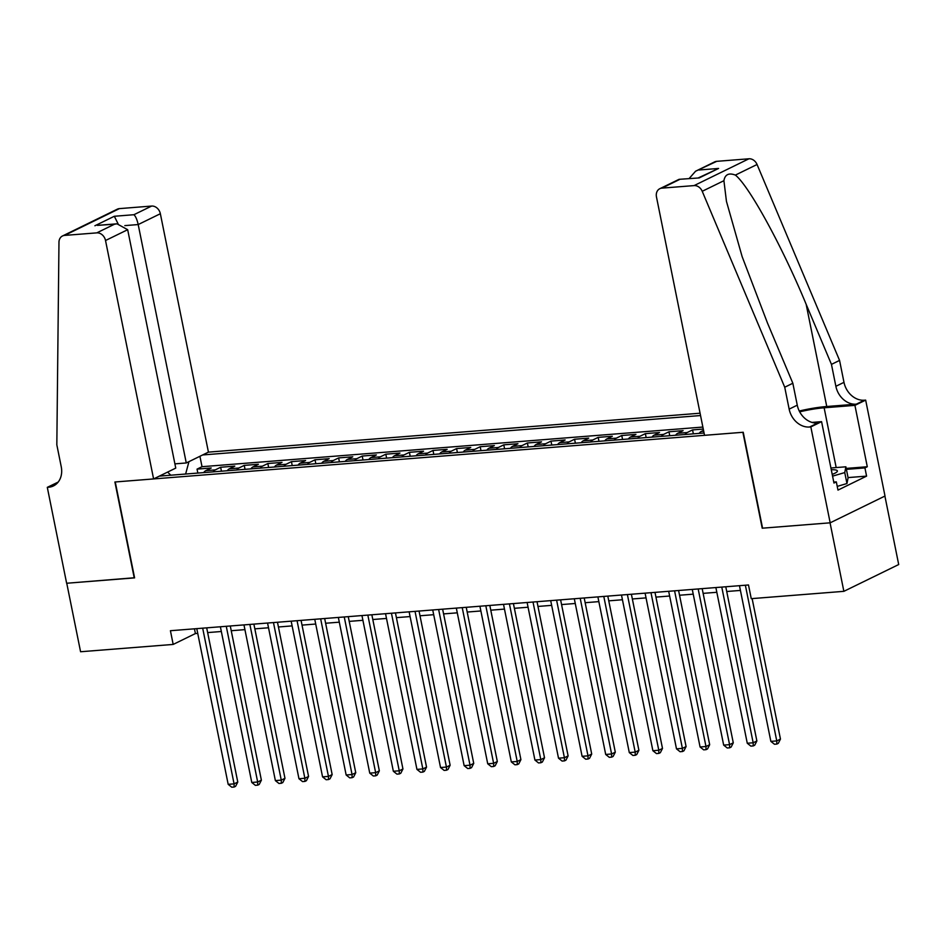 <?xml version="1.0" encoding="UTF-8"?>
<svg xmlns="http://www.w3.org/2000/svg" width="946" height="946" viewBox="0 0 946 946"><rect width="100%" height="100%" fill="white"/><g stroke="black" fill="none" stroke-linecap="round" stroke-linejoin="round"><path stroke-width="1.42" d="M700.075 413.213L208.427 452.129L160.359 213.725L138.199 224.557L124.848 225.609M884.9 496.071L898.7 564.537L843.867 591.333L830.056 522.831L762.216 528.199L742.882 432.287L115.258 481.963L134.592 577.876L66.752 583.244L80.576 651.747L173.177 644.427L195.408 633.56L197.738 633.371M703.268 429.058L692.555 429.91L693.347 433.847M675.598 435.243A11.364 6.279 85.5 0 1 677.703 433.292L683.107 430.655L668.952 431.778L669.744 435.704M652.007 437.111A11.364 6.279 85.5 0 1 654.112 435.16L659.516 432.523L645.361 433.635L646.153 437.572M628.404 438.979A11.364 6.279 85.5 0 1 630.509 437.028L635.925 434.391L621.759 435.503L622.563 439.441M604.813 440.848A11.364 6.279 85.5 0 1 606.918 438.897L612.322 436.26L598.168 437.371L598.96 441.309M581.222 442.716A11.364 6.279 85.5 0 1 583.327 440.765L588.731 438.128L574.577 439.24L575.369 443.177M557.62 444.585A11.364 6.279 85.5 0 1 559.725 442.633L565.14 439.985L550.974 441.108L551.778 445.046M534.029 446.453A11.364 6.279 85.5 0 1 536.134 444.502L541.538 441.853L527.383 442.976L528.175 446.914M510.438 448.321A11.364 6.279 85.5 0 1 512.543 446.37L517.947 443.721L503.792 444.845L504.585 448.782M486.835 450.19A11.364 6.279 85.5 0 1 488.94 448.238L494.356 445.59L480.19 446.713L480.994 450.651M463.244 452.058A11.364 6.279 85.5 0 1 465.349 450.107L470.753 447.458L456.599 448.581L457.391 452.519M439.642 453.926A11.364 6.279 85.5 0 1 441.758 451.975L447.162 449.326L433.008 450.45L433.8 454.387M416.051 455.795A11.364 6.279 85.5 0 1 418.156 453.844L423.572 451.195L409.405 452.318L410.209 456.256M392.46 457.651A11.364 6.279 85.5 0 1 394.565 455.712L399.969 453.063L385.814 454.186L386.607 458.124M368.857 459.52A11.364 6.279 85.5 0 1 370.962 457.568L376.378 454.931L362.223 456.055L363.016 459.993M345.266 461.388A11.364 6.279 85.5 0 1 347.371 459.437L352.787 456.8L338.621 457.923L339.413 461.861M321.675 463.256A11.364 6.279 85.5 0 1 323.78 461.305L329.184 458.668L315.03 459.791L315.822 463.717M298.073 465.125A11.364 6.279 85.5 0 1 300.178 463.173L305.593 460.536L291.439 461.648L292.231 465.586M274.482 466.993A11.364 6.279 85.5 0 1 276.587 465.042L282.003 462.405L267.836 463.516L268.629 467.454M250.891 468.861A11.364 6.279 85.5 0 1 252.996 466.91L258.4 464.273L244.245 465.385L245.038 469.322M227.288 470.73A11.364 6.279 85.5 0 1 229.393 468.778L234.809 466.13L220.655 467.253L221.447 471.191M843.867 591.333L751.254 598.664L748.499 584.971L170.422 630.722L173.177 644.427M159.377 476.11L704.072 432.996M700.548 415.542L202.645 454.955M702.866 427.06L202.018 466.697L197.052 469.121L197.844 473.059M203.697 472.598A11.364 6.279 85.5 0 1 205.802 470.647L211.206 467.998L197.052 469.121M213.134 471.853A11.364 6.279 -94.5 0 1 215.239 469.902L220.655 467.253M236.737 469.985A11.364 6.279 -94.5 0 1 238.841 468.034L244.245 465.385M260.327 468.116A11.364 6.279 -94.5 0 1 262.432 466.165L267.836 463.516M283.918 466.248A11.364 6.279 -94.5 0 1 286.023 464.297L291.439 461.648M307.521 464.38A11.364 6.279 -94.5 0 1 309.626 462.428L315.03 459.791M331.112 462.511A11.364 6.279 -94.5 0 1 333.217 460.56L338.621 457.923M354.703 460.643A11.364 6.279 -94.5 0 1 356.808 458.692L362.223 456.055M378.305 458.775A11.364 6.279 -94.5 0 1 380.41 456.823L385.814 454.186M401.896 456.906A11.364 6.279 -94.5 0 1 404.001 454.955L409.405 452.318M425.487 455.038A11.364 6.279 -94.5 0 1 427.592 453.087L433.008 450.45M449.09 453.169A11.364 6.279 -94.5 0 1 451.195 451.23L456.599 448.581M472.681 451.313A11.364 6.279 -94.5 0 1 474.786 449.362L480.19 446.713M496.272 449.445A11.364 6.279 -94.5 0 1 498.376 447.493L503.792 444.845M519.874 447.576A11.364 6.279 -94.5 0 1 521.979 445.625L527.383 442.976M543.465 445.708A11.364 6.279 -94.5 0 1 545.57 443.757L550.974 441.108M567.056 443.84A11.364 6.279 -94.5 0 1 569.161 441.888L574.577 439.24M590.659 441.971A11.364 6.279 -94.5 0 1 592.764 440.02L598.168 437.371M614.25 440.103A11.364 6.279 -94.5 0 1 616.354 438.152L621.759 435.503M637.841 438.235A11.364 6.279 -94.5 0 1 639.945 436.283L645.361 433.635M661.443 436.366A11.364 6.279 -94.5 0 1 663.548 434.415L668.952 431.778M685.034 434.498A11.364 6.279 -94.5 0 1 687.139 432.547L692.555 429.91M703.528 430.335L701.293 431.423A11.364 6.279 85.5 0 0 699.189 433.374M207.647 632.59L221.329 631.502M231.238 630.722L244.931 629.634M254.829 628.854L268.522 627.766M278.431 626.985L292.113 625.897M302.022 625.117L315.716 624.029M325.613 623.248L339.307 622.172M349.216 621.38L362.897 620.304M372.807 619.512L386.5 618.436M396.398 617.643L410.091 616.567M420 615.775L433.682 614.699M443.591 613.907L457.285 612.831M467.182 612.05L480.875 610.962M490.785 610.182L504.478 609.094M514.376 608.313L528.069 607.226M537.967 606.445L551.66 605.357M561.569 604.577L575.263 603.489M585.16 602.708L598.853 601.621M608.763 600.84L622.444 599.752M632.354 598.972L646.047 597.884M655.945 597.103L669.638 596.015M679.547 595.235L693.229 594.159M703.138 593.367L716.832 592.291M726.729 591.498L740.422 590.422M194.45 628.818L195.408 633.56M202.018 466.697L199.925 456.291M188.952 461.648L185.629 474.029M170.765 475.199L167.643 472.101M745.365 585.207L776.761 740.919L770.86 741.38L739.465 585.68M752.129 598.593L780.462 739.098L776.761 740.919L776.82 744.076L774.467 744.254L770.86 741.38M780.462 739.098L778.298 743.343L776.82 744.076M832.208 474.407A18.459 3.276 -11.4 0 0 836.678 472.125A18.459 3.276 -11.4 0 0 835.294 469.902A18.459 3.276 -11.4 0 0 831.274 469.748M830.919 467.986L845.878 466.804L848.089 477.765L846.966 483.536L837.234 486.386M845.878 466.804L844.754 472.574L832.563 476.145M846.966 483.536L844.754 472.574M704.534 435.326L656.465 196.922A8.526 6.941 -116 0 1 659.8 188.703A8.526 6.941 -116 0 1 661.893 188.136L694.092 185.593L748.925 158.786A8.526 6.941 64 0 1 757.06 164.498L839.563 360.414L843.986 382.338A19.89 16.188 -116 0 0 864.372 400.217L865.661 400.111L885.007 496.023L830.174 522.819L762.571 528.175L743.237 432.263L704.534 435.326M839.563 360.414L831.451 364.376L806.158 304.305C782.366 246.693 748.948 185.676 735.373 175.093C728.846 172.598 725.026 174.466 723.915 180.698L726.445 201.356L742.149 256.673L767.549 323.177L792.843 383.248L797.265 405.172A19.89 16.188 -116 0 0 817.651 423.051L809.54 427.013L810.828 426.906L830.174 522.819M792.843 383.248L784.731 387.221L789.153 409.133A19.89 16.188 -116 0 0 809.54 427.013M806.158 304.305L826.757 406.508L856.26 404.179A19.89 16.188 -116 0 1 835.874 386.299L831.451 364.376M716.725 161.34L695.57 171.226L714.632 161.896A8.526 6.941 64 0 1 716.725 161.34L748.925 158.786M723.915 180.698L702.228 191.293L784.731 387.221M846.197 468.412L867.293 466.745L864.928 467.903L846.386 469.37M833.757 482.082L836.323 481.881L837.979 490.099L866.583 476.122L864.928 467.903M836.323 481.881L833.958 483.039L821.577 421.656L810.828 426.906M865.661 400.111L854.924 405.361L824.132 407.797A31.951 5.676 -11.4 0 0 799.689 411.853M867.293 466.745L854.924 405.361M826.757 406.508A37 6.563 -11.4 0 0 799.264 411.025M812.023 422.413L821.577 421.656M702.228 191.293A8.526 6.941 -116 0 0 694.092 185.593M866.583 476.122L848.054 477.588M695.57 171.226L689.137 178.534M699.011 169.996L718.593 168.447L698.55 177.789M718.593 168.447L699.177 177.931L679.074 179.326L659.8 188.703M699.177 177.931L679.074 179.326M174.892 463.859L186.267 462.961L138.199 224.557C137.04 219.496 135.609 216.22 133.906 214.718L151.62 206.062L119.409 208.617L64.576 235.412A8.526 6.941 -116 0 0 62.495 235.98A8.526 6.941 -116 0 0 58.971 242.211L56.831 444.833L61.242 466.756A19.89 16.188 64 0 1 53.461 485.925A19.89 16.188 64 0 1 48.601 487.237L47.3 487.344L66.634 583.256L134.569 577.746M186.267 462.961L208.427 452.129M134.237 577.9L114.904 481.999L153.595 478.936L105.526 240.521A8.526 6.941 -116 0 0 96.788 232.87L64.576 235.412M47.3 487.344L58.179 482.082M153.595 478.936L175.755 468.104L127.675 229.701L105.526 240.521M62.495 235.98L117.328 209.172A8.526 6.941 64 0 1 119.409 208.617M151.62 206.062A8.526 6.941 64 0 1 160.359 213.725M57.174 483.229A19.89 16.188 64 0 1 56.713 483.276L48.601 487.237M96.788 232.87L114.501 224.214L116.997 223.812L127.675 229.701M114.501 224.214L97.403 225.361L116.997 223.812M94.919 225.763L114.324 216.267L118.061 223.764M721.774 587.076L753.17 742.776L747.269 743.249L715.874 587.549M725.771 586.768L756.871 740.966L753.17 742.776L753.229 745.945L750.864 746.122L747.269 743.249M756.871 740.966L754.707 745.212L753.229 745.945M698.172 588.944L729.567 744.644L723.666 745.117L692.271 589.417M702.18 588.637L733.28 742.835L729.567 744.644L729.626 747.813L727.273 747.99L723.666 745.117M733.28 742.835L731.116 747.08L729.626 747.813M674.581 590.812L705.976 746.512L700.075 746.985L668.68 591.285M678.589 590.493L709.677 744.703L705.976 746.512L706.035 749.67L703.67 749.859L700.075 746.985M709.677 744.703L707.513 748.948L706.035 749.67M650.99 592.681L682.385 748.381L676.485 748.854L645.089 593.154M654.987 592.362L686.087 746.571L682.385 748.381L682.444 751.538L680.079 751.727L676.485 748.854M686.087 746.571L683.923 750.817L682.444 751.538M627.387 594.549L658.783 750.249L652.882 750.722L621.487 595.022M631.396 594.23L662.496 748.44L658.783 750.249L658.842 753.406L656.489 753.595L652.882 750.722M662.496 748.44L660.332 752.685L658.842 753.406M603.796 596.418L635.192 752.117L629.291 752.59L597.896 596.891M607.805 596.098L638.893 750.308L635.192 752.117L635.251 755.275L632.886 755.464L629.291 752.59M638.893 750.308L636.729 754.553L635.251 755.275M580.205 598.286L611.601 753.986L605.7 754.459L574.305 598.747M584.202 597.967L615.302 752.176L611.601 753.986L611.66 757.143L609.295 757.332L605.7 754.459M615.302 752.176L613.138 756.422L611.66 757.143M556.603 600.154L587.998 755.854L582.097 756.315L550.702 600.615M560.611 599.835L591.711 754.045L587.998 755.854L588.057 759.011L585.704 759.2L582.097 756.315M591.711 754.045L589.547 758.29L588.057 759.011M533.012 602.023L564.407 757.722L558.507 758.184L527.111 602.484M537.021 601.703L568.108 755.913L564.407 757.722L564.466 760.88L562.101 761.069L558.507 758.184M568.108 755.913L565.945 760.158L564.466 760.88M509.421 603.891L540.805 759.591L534.916 760.052L503.52 604.352M513.418 603.572L544.518 757.781L540.805 759.591L540.875 762.748L538.51 762.937L534.916 760.052M544.518 757.781L542.354 762.027L540.875 762.748M485.818 605.759L517.214 761.459L511.313 761.92L479.918 606.22M489.827 605.44L520.915 759.65L517.214 761.459L517.273 764.616L514.92 764.806L511.313 761.92M520.915 759.65L518.763 763.895L517.273 764.616M462.227 607.628L493.623 763.327L487.722 763.789L456.327 608.089M466.236 607.308L497.324 761.518L493.623 763.327L493.682 766.485L491.317 766.674L487.722 763.789M497.324 761.518L495.16 765.763L493.682 766.485M438.637 609.496L470.02 765.196L464.131 765.657L432.736 609.957M442.633 609.177L473.733 763.387L470.02 765.196L470.091 768.353L467.726 768.542L464.131 765.657M473.733 763.387L471.569 767.632L470.091 768.353M415.034 611.364L446.429 767.064L440.529 767.525L409.133 611.826M419.043 611.045L450.13 765.243L446.429 767.064L446.488 770.221L444.135 770.411L440.529 767.525M450.13 765.243L447.978 769.488L446.488 770.221M391.443 613.221L422.838 768.932L416.938 769.394L385.542 613.694M395.452 612.913L426.54 767.111L422.838 768.932L422.897 772.09L420.532 772.267L416.938 769.394M426.54 767.111L424.376 771.357L422.897 772.09M367.84 615.089L399.236 770.789L393.347 771.262L361.951 615.562M371.849 614.782L402.949 768.98L399.236 770.789L399.307 773.958L396.942 774.135L393.347 771.262M402.949 768.98L400.785 773.225L399.307 773.958M344.249 616.958L375.645 772.657L369.744 773.13L338.349 617.431M348.258 616.638L379.346 770.848L375.645 772.657L375.704 775.826L373.351 776.004L369.744 773.13M379.346 770.848L377.182 775.093L375.704 775.826M320.659 618.826L352.054 774.526L346.153 774.999L314.758 619.299M324.667 618.507L355.755 772.716L352.054 774.526L352.113 777.683L349.748 777.872L346.153 774.999M355.755 772.716L353.591 776.962L352.113 777.683M297.056 620.694L328.451 776.394L322.562 776.867L291.167 621.167M301.065 620.375L332.164 774.585L328.451 776.394L328.51 779.551L326.157 779.74L322.562 776.867M332.164 774.585L330 778.83L328.51 779.551M273.465 622.563L304.86 778.262L298.96 778.735L267.564 623.036M277.474 622.243L308.562 776.453L304.86 778.262L304.919 781.42L302.566 781.609L298.96 778.735M308.562 776.453L306.398 780.698L304.919 781.42M249.874 624.431L281.269 780.131L275.369 780.604L243.973 624.904M253.883 624.112L284.971 778.322L281.269 780.131L281.329 783.288L278.964 783.477L275.369 780.604M284.971 778.322L282.807 782.567L281.329 783.288M226.271 626.299L257.667 781.999L251.778 782.472L220.383 626.76M230.28 625.98L261.38 780.19L257.667 781.999L257.726 785.156L255.373 785.346L251.778 782.472M261.38 780.19L259.216 784.435L257.726 785.156M202.681 628.168L234.076 783.867L228.175 784.329L196.78 628.629M206.689 627.848L237.777 782.058L234.076 783.867L234.135 787.025L231.782 787.214L228.175 784.329M237.777 782.058L235.613 786.303L234.135 787.025M205.802 470.647L215.239 469.902M229.393 468.778L238.841 468.034M252.996 466.91L262.432 466.165M276.587 465.042L286.023 464.297M300.178 463.173L309.626 462.428M323.78 461.305L333.217 460.56M347.371 459.437L356.808 458.692M370.962 457.568L380.41 456.823M394.565 455.712L404.001 454.955M418.156 453.844L427.592 453.087M441.758 451.975L451.195 451.23M465.349 450.107L474.786 449.362M488.94 448.238L498.376 447.493M512.543 446.37L521.979 445.625M536.134 444.502L545.57 443.757M559.725 442.633L569.161 441.888M583.327 440.765L592.764 440.02M606.918 438.897L616.354 438.152M630.509 437.028L639.945 436.283M654.112 435.16L663.548 434.415M677.703 433.292L687.139 432.547M701.293 431.423L703.718 431.234M797.265 405.172L789.153 409.133M835.874 386.299L843.986 382.338M679.595 179.48L661.893 188.136M757.06 164.498L735.373 175.093M856.26 404.179L864.372 400.217M836.181 467.572L824.132 407.797M114.324 216.267L133.906 214.718"/></g></svg>
